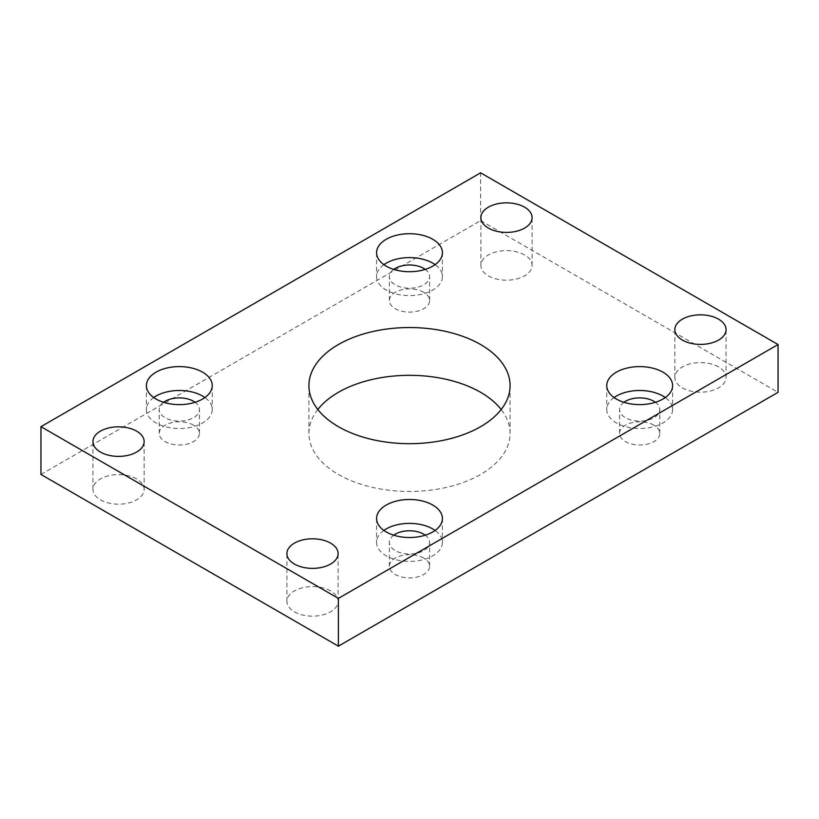 <?xml version="1.0" encoding="UTF-8"?>
<svg xmlns="http://www.w3.org/2000/svg" width="819" height="819" viewBox="0 0 819 819"><rect width="100%" height="100%" fill="white"/><g stroke="black" fill="none" stroke-linecap="round" stroke-linejoin="round"><path stroke-width="0.61" stroke-dasharray="4.09 3.07" d="M136.64 478.931A25.604 14.783 0 0 0 108.743 475.726A25.604 14.783 0 0 0 92.936 489.383A25.604 14.783 0 0 0 118.54 504.166A25.604 14.783 0 0 0 144.144 489.383A25.604 14.783 0 0 0 136.64 478.931M330.62 590.919A25.604 14.783 0 0 0 302.713 587.714A25.604 14.783 0 0 0 286.906 601.371A25.604 14.783 0 0 0 312.51 616.154A25.604 14.783 0 0 0 338.114 601.381A25.604 14.783 0 0 0 330.62 590.919M524.59 254.955A25.604 14.783 0 0 0 496.693 251.75A25.604 14.783 0 0 0 480.886 265.407A25.604 14.783 0 0 0 506.49 280.19A25.604 14.783 0 0 0 532.094 265.407A25.604 14.783 0 0 0 524.59 254.955M718.56 366.943A25.604 14.783 0 0 0 690.663 363.738A25.604 14.783 0 0 0 674.856 377.395A25.604 14.783 0 0 0 700.46 392.178A25.604 14.783 0 0 0 726.064 377.395A25.604 14.783 0 0 0 718.56 366.943M383.896 264.66A32.914 19.001 0 0 0 376.586 276.607A32.914 19.001 0 0 0 386.22 290.049A32.914 19.001 0 0 0 422.092 294.164A32.914 19.001 0 0 0 442.414 276.607A32.914 19.001 0 0 0 435.104 264.66M393.724 269.4A20.117 11.609 0 0 0 389.383 276.607A20.117 11.609 0 0 0 409.5 288.216A20.117 11.609 0 0 0 429.617 276.607A20.117 11.609 0 0 0 425.276 269.4M423.72 292.281A20.117 11.609 0 0 0 401.801 289.762A20.117 11.609 0 0 0 389.383 300.491A20.117 11.609 0 0 0 409.5 312.111A20.117 11.609 0 0 0 429.617 300.501A20.117 11.609 0 0 0 423.72 292.281M153.716 397.553A32.914 19.001 0 0 0 146.396 409.5A32.914 19.001 0 0 0 156.04 422.942A32.914 19.001 0 0 0 191.912 427.057A32.914 19.001 0 0 0 212.234 409.5A32.914 19.001 0 0 0 204.924 397.553M163.544 402.293A20.117 11.609 0 0 0 159.203 409.5A20.117 11.609 0 0 0 179.32 421.109A20.117 11.609 0 0 0 199.437 409.5A20.117 11.609 0 0 0 195.086 402.293M193.54 425.184A20.117 11.609 0 0 0 171.621 422.665A20.117 11.609 0 0 0 159.203 433.394A20.117 11.609 0 0 0 179.32 445.004A20.117 11.609 0 0 0 199.437 433.394A20.117 11.609 0 0 0 193.54 425.184M383.896 530.446A32.914 19.001 0 0 0 376.586 542.393A32.914 19.001 0 0 0 386.22 555.835A32.914 19.001 0 0 0 422.092 559.95A32.914 19.001 0 0 0 442.414 542.393A32.914 19.001 0 0 0 435.104 530.446M393.724 535.186A20.117 11.609 0 0 0 389.383 542.393A20.117 11.609 0 0 0 409.5 554.013A20.117 11.609 0 0 0 429.617 542.393A20.117 11.609 0 0 0 425.276 535.186M423.72 558.077A20.117 11.609 0 0 0 401.801 555.558A20.117 11.609 0 0 0 389.383 566.287A20.117 11.609 0 0 0 409.5 577.897A20.117 11.609 0 0 0 429.617 566.287A20.117 11.609 0 0 0 423.72 558.077M614.076 397.553A32.914 19.001 0 0 0 606.766 409.5A32.914 19.001 0 0 0 616.41 422.942A32.914 19.001 0 0 0 652.282 427.057A32.914 19.001 0 0 0 672.604 409.5A32.914 19.001 0 0 0 665.284 397.553M623.914 402.293A20.117 11.609 0 0 0 619.563 409.5A20.117 11.609 0 0 0 639.68 421.109A20.117 11.609 0 0 0 659.797 409.5A20.117 11.609 0 0 0 655.456 402.293M653.91 425.184A20.117 11.609 0 0 0 631.981 422.665A20.117 11.609 0 0 0 619.563 433.394A20.117 11.609 0 0 0 639.68 445.004A20.117 11.609 0 0 0 659.797 433.394A20.117 11.609 0 0 0 653.91 425.184M317.823 409.5A100.583 58.067 0 0 0 308.917 433.394A100.583 58.067 0 0 0 338.38 474.457A100.583 58.067 0 0 0 447.993 487.039A100.583 58.067 0 0 0 510.083 433.394A100.583 58.067 0 0 0 501.177 409.5M40.95 474.457L480.62 220.608L480.62 172.829M480.62 220.608L778.05 392.332M92.936 489.383L92.936 441.605M144.144 489.383L144.144 441.605M286.906 601.371L286.906 553.593M338.114 601.371L338.114 553.593M480.886 265.407L480.886 217.629M532.094 265.407L532.094 217.629M674.856 377.395L674.856 329.617M726.064 377.395L726.064 329.617M376.586 252.713L376.586 276.607M442.414 252.713L442.414 276.607M389.383 300.501L389.383 276.607M429.617 300.501L429.617 276.607M146.396 385.606L146.396 409.5M212.234 385.606L212.234 409.5M159.203 433.394L159.203 409.5M199.437 433.394L199.437 409.5M376.586 518.499L376.586 542.393M442.414 518.499L442.414 542.393M389.383 566.287L389.383 542.393M429.617 566.287L429.617 542.393M606.766 385.606L606.766 409.5M672.604 385.606L672.604 409.5M619.563 433.394L619.563 409.5M659.797 433.394L659.797 409.5M510.083 433.394L510.083 385.606M308.917 433.394L308.917 385.606"/><path stroke-width="1.23" d="M136.64 431.152A25.604 14.783 180 0 1 144.144 441.605A25.604 14.783 180 0 1 128.337 455.262A25.604 14.783 180 0 1 100.44 452.057A25.604 14.783 180 0 1 92.936 441.605A25.604 14.783 180 0 1 108.743 427.948A25.604 14.783 180 0 1 136.64 431.152M330.62 543.14A25.604 14.783 180 0 1 338.114 553.593A25.604 14.783 180 0 1 322.307 567.25A25.604 14.783 180 0 1 294.41 564.045A25.604 14.783 180 0 1 286.906 553.593A25.604 14.783 180 0 1 302.713 539.936A25.604 14.783 180 0 1 330.62 543.14M524.59 207.176A25.604 14.783 180 0 1 532.094 217.629A25.604 14.783 180 0 1 516.287 231.286A25.604 14.783 180 0 1 488.38 228.081A25.604 14.783 180 0 1 480.886 217.619A25.604 14.783 180 0 1 496.693 203.972A25.604 14.783 180 0 1 524.59 207.176M718.56 319.164A25.604 14.783 180 0 1 726.064 329.617A25.604 14.783 180 0 1 710.257 343.274A25.604 14.783 180 0 1 682.36 340.069A25.604 14.783 180 0 1 674.856 329.617A25.604 14.783 180 0 1 690.663 315.96A25.604 14.783 180 0 1 718.56 319.164M435.104 264.66A32.914 19.001 0 0 0 383.896 264.66M425.276 269.4A20.117 11.609 0 0 0 423.72 268.397A20.117 11.609 0 0 0 393.724 269.4M386.22 266.155A32.914 19.001 180 0 1 376.586 252.713A32.914 19.001 180 0 1 409.5 233.712A32.914 19.001 180 0 1 442.414 252.713A32.914 19.001 180 0 1 422.092 270.27A32.914 19.001 180 0 1 386.22 266.155M204.924 397.553A32.914 19.001 0 0 0 153.716 397.553M195.086 402.293A20.117 11.609 0 0 0 193.54 401.29A20.117 11.609 0 0 0 163.544 402.293M156.04 399.048A32.914 19.001 180 0 1 146.396 385.606A32.914 19.001 180 0 1 179.32 366.605A32.914 19.001 180 0 1 212.234 385.606A32.914 19.001 180 0 1 191.912 403.163A32.914 19.001 180 0 1 156.04 399.048M435.104 530.446A32.914 19.001 0 0 0 383.896 530.446M425.276 535.186A20.117 11.609 0 0 0 423.72 534.183A20.117 11.609 0 0 0 393.724 535.186M386.22 531.941A32.914 19.001 180 0 1 376.586 518.499A32.914 19.001 180 0 1 409.5 499.498A32.914 19.001 180 0 1 442.414 518.509A32.914 19.001 180 0 1 422.092 536.066A32.914 19.001 180 0 1 386.22 531.941M665.284 397.553A32.914 19.001 0 0 0 614.076 397.553M655.456 402.293A20.117 11.609 0 0 0 653.91 401.29A20.117 11.609 0 0 0 623.914 402.293M616.41 399.048A32.914 19.001 180 0 1 606.766 385.606A32.914 19.001 180 0 1 639.68 366.605A32.914 19.001 180 0 1 672.604 385.606A32.914 19.001 180 0 1 652.282 403.163A32.914 19.001 180 0 1 616.41 399.048M338.38 426.668A100.583 58.067 180 0 1 308.917 385.606A100.583 58.067 180 0 1 409.5 327.539A100.583 58.067 180 0 1 510.083 385.606A100.583 58.067 180 0 1 447.993 439.26A100.583 58.067 180 0 1 338.38 426.668M501.177 409.5A100.583 58.067 0 0 0 409.5 375.317A100.583 58.067 0 0 0 317.823 409.5M338.38 598.392L40.95 426.668L480.62 172.829L778.05 344.543L338.38 598.392L338.38 646.171L40.95 474.457L40.95 426.668M338.38 646.171L778.05 392.332L778.05 344.543"/></g></svg>
